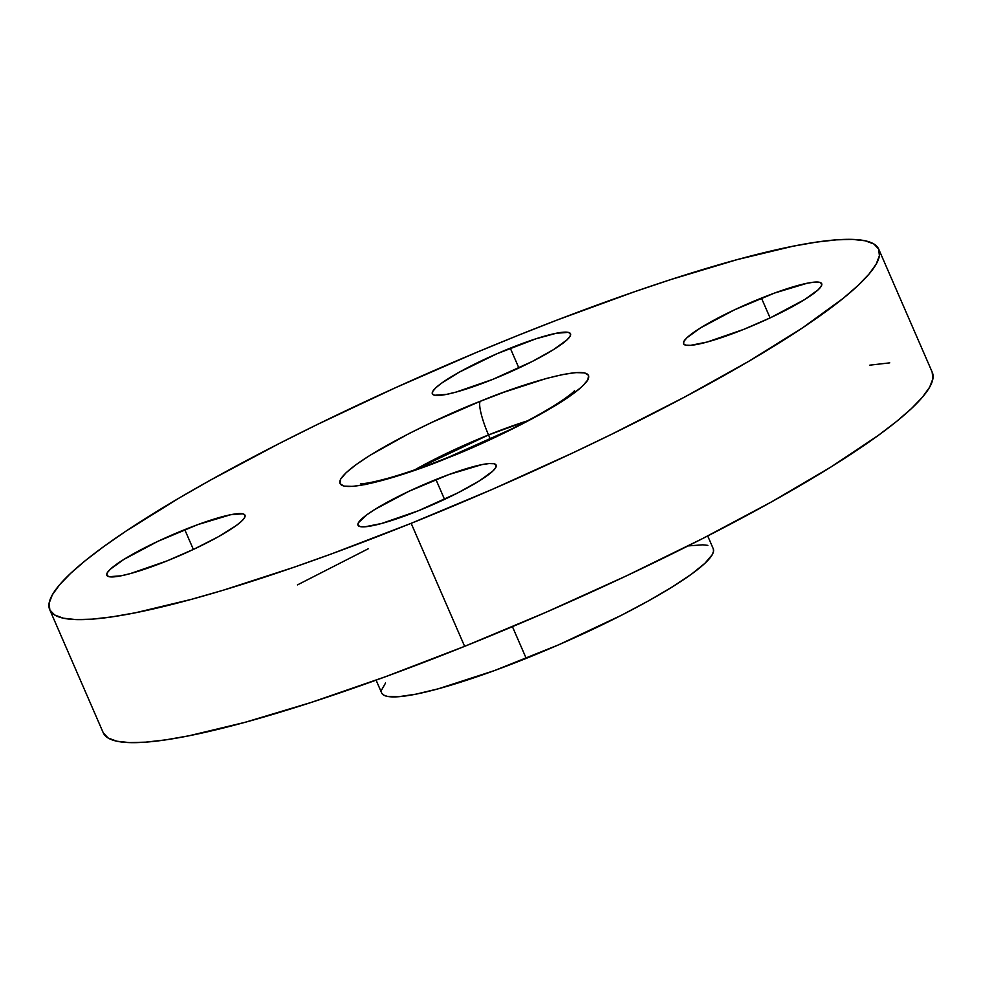 <?xml version="1.0" encoding="UTF-8"?>
<svg xmlns="http://www.w3.org/2000/svg" width="982" height="982" viewBox="0 0 982 982"><rect width="100%" height="100%" fill="white"/><g stroke="black" fill="none" stroke-linecap="round" stroke-linejoin="round"><path stroke-width="1.47" d="M510.284 348.168A75.332 11.011 156.5 0 1 570.517 333.77A75.332 11.011 156.5 0 1 492.583 379.445L455.93 392.125L446.626 394.359L434.609 395.267L432.362 393.892L432.78 391.376L435.824 387.792L441.384 383.299L459.146 372.239L496.72 353.851L535.877 338.815L556.242 333.266L568.247 332.358L570.493 333.72L570.088 336.249L567.044 339.833L553.602 349.58L532.219 361.499L492.583 379.445A75.332 11.011 156.5 0 1 432.35 393.856A75.332 11.011 156.5 0 1 510.284 348.168L518.901 368.005L510.284 348.168M761.455 298.086A75.332 11.011 156.5 0 1 821.688 283.688A75.332 11.011 156.5 0 1 743.755 329.363L707.101 342.043L690.604 345.333L685.792 345.173L683.546 343.81L683.951 341.282L686.995 337.71L700.436 327.951L734.511 309.821L774.688 293.004L807.413 283.172L814.606 282.116L819.43 282.276L821.676 283.638L821.259 286.155L818.215 289.739L804.774 299.498L770.71 317.628L743.755 329.363A75.332 11.011 156.5 0 1 683.521 343.761A75.332 11.011 156.5 0 1 761.455 298.086L770.084 317.91L761.455 298.086M435.934 479.535A75.332 11.011 156.5 0 1 496.168 465.137A75.332 11.011 156.5 0 1 418.234 510.812L381.581 523.492L365.083 526.782L360.259 526.622L358.013 525.26L358.43 522.731L367.035 514.654L374.915 509.4L408.991 491.27L449.155 474.453L481.892 464.621L489.085 463.565L493.897 463.725L496.143 465.087L495.738 467.604L492.694 471.188L479.253 480.947L457.87 492.866L418.234 510.812A75.332 11.011 156.5 0 1 358 525.21A75.332 11.011 156.5 0 1 435.934 479.535L444.551 499.359L435.934 479.535M184.751 529.629A75.332 11.011 156.5 0 1 244.984 515.219A75.332 11.011 156.5 0 1 167.05 560.894L130.397 573.574L121.093 575.808L109.088 576.716L106.842 575.342L107.247 572.825L110.291 569.241L123.732 559.495L157.807 541.364L197.971 524.548L230.709 514.715L242.714 513.807L244.96 515.182L244.555 517.698L241.511 521.282L235.95 525.775L218.188 536.835L193.994 549.159L167.05 560.894A75.332 11.011 156.5 0 1 106.817 575.305A75.332 11.011 156.5 0 1 184.751 529.629L193.38 549.454L184.751 529.629M480.186 401.343C444.674 414.723 354.158 457.6 340.68 479.106C330.566 499.261 411.532 473.287 448.32 457.637A30.135 5.683 -111.9 0 1 449.044 456.986A30.135 5.683 -111.9 0 1 449.891 457.011A30.135 5.683 68.1 0 0 449.044 456.986A30.135 5.683 68.1 0 0 448.32 457.637L402.239 474.49L365.611 484.482L352.648 486.385L343.982 486.102L339.944 483.647L340.68 479.106L346.155 472.661L356.184 464.56L370.349 455.108L408.843 433.651L431.687 422.469L480.186 401.343L503.987 392.211L546.164 378.524L562.907 374.51L575.857 372.595L584.523 372.878L588.574 375.333L587.837 379.874L582.351 386.319L572.334 394.42L540.37 414.318L496.831 436.511L448.32 457.637C483.831 444.257 574.36 401.392 587.837 379.874C597.94 359.719 516.974 385.705 480.186 401.343A30.135 5.683 68.1 0 0 488.533 434.94A30.135 5.683 -111.9 0 1 480.186 401.343M414.87 469.789L488.533 434.94A105.467 15.417 156.5 0 1 527.408 420.861L488.533 434.94L490.374 439.15L488.533 434.94A105.467 15.417 156.5 0 0 414.87 469.789M376.094 680.145L381.654 692.948A180.798 26.428 -23.5 0 0 526.217 658.382L512.432 626.663L526.217 658.382A180.798 26.428 -23.5 0 0 713.263 548.754L707.703 535.951M411.151 523.32A451.99 66.076 156.5 0 1 49.751 609.724A451.99 66.076 156.5 0 1 517.367 335.66A451.99 66.076 156.5 0 1 878.767 249.256A451.99 66.076 156.5 0 1 411.151 523.32L464.633 646.34L411.151 523.32L492.534 489.257L572.837 452.886L611.602 434.277L684.528 397.109L748.996 361.167L802.515 327.865L843.035 298.467L857.912 285.59L868.996 274.101L876.189 264.109L879.406 255.701L878.632 248.974L873.87 243.99L865.154 240.786L852.585 239.399L836.271 239.854L816.373 242.124L793.088 246.2L737.273 259.592L670.964 279.514L634.654 291.691L557.481 319.899L517.367 335.66L476.724 352.329L395.5 387.706L316.904 424.703L279.551 443.361L210.529 480.088L179.522 497.813L126.003 531.115L104.006 546.385L85.471 560.513L70.594 573.39L59.509 584.879L52.316 594.883L49.1 603.279L49.873 610.006L54.648 614.99L63.351 618.194L75.933 619.581L92.247 619.139L112.132 616.856L135.418 612.78L191.245 599.388L223.233 590.207L293.863 567.289L331.806 553.787L411.151 523.32M49.751 609.724L103.233 732.744A451.99 66.076 -23.5 0 0 464.633 646.34A451.99 66.076 -23.5 0 0 932.249 372.276L878.767 249.256M103.368 733.026L108.13 738.01L116.846 741.214L129.415 742.601L145.729 742.147L165.627 739.876L188.912 735.8L244.727 722.408L311.036 702.486L385.288 676.794L464.633 646.34L546.017 612.265L626.32 575.906L702.449 538.639L771.471 501.912L830.747 467.125L877.994 435.615L896.529 421.487L911.406 408.61L922.491 397.121L929.684 387.117L932.9 378.721L932.127 371.994M889.753 362.861L869.868 365.144M368.238 548.778L297.472 584.891M381.703 693.059L383.618 695.047L387.104 696.336L398.655 696.704L415.926 694.164L438.254 688.812L494.486 670.571L558.77 644.757L621.336 615.309L648.955 600.616L672.658 586.696L691.561 574.089L704.929 563.287L712.232 554.695L713.521 551.332L713.214 548.643M707.826 545.366L702.793 544.814L688.308 545.906M385.558 683.006L381.397 690.358M574.617 390.689L573.218 392.051C569.72 395.341 562.772 400.226 552.363 406.72C540.922 413.729 527.138 421.241 511.008 429.269L448.983 457.011C425.304 466.487 404.67 473.655 387.08 478.516C375.333 481.659 367.121 483.377 362.444 483.66L360.615 483.733"/></g></svg>
